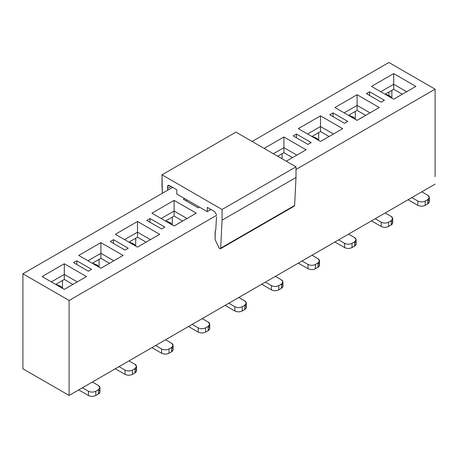 <?xml version="1.0" encoding="UTF-8"?>
<svg xmlns="http://www.w3.org/2000/svg" width="458" height="458" viewBox="0 0 458 458"><rect width="100%" height="100%" fill="white"/><g stroke="black" fill="none" stroke-linecap="round" stroke-linejoin="round"><path stroke-width="0.69" d="M161.995 185.484L161.995 174.813L235.933 132.127L161.995 174.813L222.067 209.495L222.067 220.166L220.682 248.184L220.052 248.831L219.021 247.864L220.052 248.831L294.62 205.493L220.682 248.184L222.067 220.166L296.005 177.481L222.067 220.166L222.067 209.495L296.005 166.809L222.067 209.495L161.995 174.813L162.361 193.276L161.995 185.484M171.109 186.475L167.542 188.536L167.634 190.236L167.542 188.536L171.109 186.475M169.386 185.484L167.542 186.555L167.542 188.536L167.542 186.555L169.386 185.484L168.08 185.353L167.542 186.555C167.657 185.335 168.275 184.975 169.386 185.484L176.782 189.755L169.386 185.484M176.782 194.02L176.782 189.755L176.782 194.02L184.637 198.56L207.279 211.63L210.978 209.495L207.279 211.63L207.279 207.359L207.279 211.63L176.782 194.02M214.676 211.63L207.279 207.359L214.676 211.63L216.525 214.831L214.676 211.63M216.525 216.817L215.752 229.985L216.525 216.817M215.254 231.061L215.752 229.985L215.134 231.141L215.134 239.643L219.021 247.864L215.134 239.643L215.254 231.061M220.412 248.78L294.351 206.094L294.62 205.493L296.005 177.481L296.005 166.809L235.933 132.127L296.005 166.809L296.005 177.481L294.62 205.493L293.984 206.14M435.1 176.679L435.1 89.173L296.005 169.477L435.1 89.173L388.888 62.494L252.106 141.465L388.888 62.494L435.1 89.173L435.1 176.679M92.419 381.995L69.112 395.454L22.9 368.776L69.112 395.454L69.112 300.477L22.9 273.792L22.9 368.776L22.9 273.792L172.62 187.351L22.9 273.792L69.112 300.477L216.525 215.369L69.112 300.477L69.112 395.454L435.1 184.15L421.801 191.833L427.801 195.303L421.789 191.833M371.512 86.396L393.697 73.589L415.875 86.396L393.697 99.203L371.512 86.396L393.697 99.203L415.875 86.396L393.697 73.589L371.512 86.396M334.913 107.527L357.097 94.72L379.276 107.527L357.097 120.334L334.913 107.527L357.097 120.334L379.276 107.527L357.097 94.72L334.913 107.527M298.318 128.658L320.497 115.851L342.681 128.658L320.497 141.465L298.318 128.658L320.497 141.465L342.681 128.658L320.497 115.851L298.318 128.658M264.123 148.398L283.897 136.982L306.081 149.789L286.302 161.205L306.081 149.789L283.897 136.982L264.123 148.398M384.405 100.296L381.171 102.163L366.383 93.627L369.617 91.76L384.405 100.296L369.617 91.76L366.383 93.627L381.171 102.163L384.405 100.296M347.805 121.427L344.571 123.294L329.783 114.758L333.023 112.891L347.805 121.427L333.023 112.891L329.783 114.758L344.571 123.294L347.805 121.427M311.211 142.558L307.976 144.425L293.189 135.889L296.423 134.022L311.211 142.558L296.423 134.022L293.189 135.889L307.976 144.425L311.211 142.558M151.919 213.176L174.103 200.375L196.282 213.176L174.103 225.983L151.919 213.176L174.103 225.983L196.282 213.176L174.103 200.375L151.919 213.176M115.319 234.307L137.503 221.5L159.682 234.307L137.503 247.114L115.319 234.307L137.503 247.114L159.682 234.307L137.503 221.5L115.319 234.307M78.724 255.438L100.903 242.631L123.088 255.438L100.903 268.245L78.724 255.438L100.903 268.245L123.088 255.438L100.903 242.631L78.724 255.438M42.125 276.569L64.303 263.762L86.488 276.569L64.303 289.376L42.125 276.569L64.303 289.376L86.488 276.569L64.303 263.762L42.125 276.569M164.811 227.076L161.577 228.948L146.789 220.407L150.024 218.54L164.811 227.076L150.024 218.54L146.789 220.407L161.577 228.948L164.811 227.076M128.217 248.207L124.977 250.074L110.195 241.538L113.429 239.671L128.217 248.207L113.429 239.671L110.195 241.538L124.977 250.074L128.217 248.207M91.617 269.338L88.383 271.205L73.595 262.669L76.829 260.802L91.617 269.338L76.829 260.802L73.595 262.669L88.383 271.205L91.617 269.338M198.177 207.817L183.389 199.276L184.637 198.56L183.389 199.276L198.177 207.817L199.425 207.096L198.177 207.817M388.888 92.052L388.888 95.59L388.888 92.052M421.812 191.828L385.201 212.959L391.201 216.434L385.195 212.964M375.199 218.735L348.601 234.09L354.601 237.565L348.595 234.095M348.612 234.084L265.394 282.128M265.417 282.122L271.422 285.586L265.417 282.122L202.207 318.613L208.207 322.083L202.196 318.619M192.217 324.379L198.222 327.848L192.217 324.379L165.607 339.744L171.607 343.214L165.601 339.75M155.617 345.509L161.622 348.979L155.617 345.509L119 366.652M119.011 366.646L92.413 382.001L98.407 385.476L92.401 382.006M82.417 387.771L88.428 391.241C90.89 392.392 93.358 392.392 95.819 391.241L98.407 389.747C100.405 388.321 100.405 386.901 98.407 385.476L99.941 387.611L98.407 389.747L95.819 391.241C93.358 392.392 90.89 392.392 88.428 391.241L82.417 387.771M119.017 366.64L125.028 370.11C127.49 371.261 129.958 371.261 132.419 370.11L135.007 368.616C136.999 367.19 136.999 365.77 135.007 364.345L129.001 360.875L135.007 364.345L136.541 366.48L135.007 368.616L132.419 370.11C129.958 371.261 127.49 371.261 125.028 370.11L119.017 366.64M161.622 348.979C164.09 350.13 166.552 350.13 169.019 348.979L171.607 347.485C173.599 346.059 173.599 344.639 171.607 343.214L173.135 345.349L171.607 347.485L169.019 348.979C166.552 350.13 164.09 350.13 161.622 348.979L161.622 353.25L161.622 348.979M165.619 339.739L155.6 345.521M198.222 327.848C200.69 328.999 203.152 328.999 205.619 327.848L208.207 326.354C210.199 324.934 210.199 323.508 208.207 322.083L209.735 324.218L208.207 326.354L205.619 327.848C203.152 328.999 200.69 328.999 198.222 327.848L198.222 332.119L198.222 327.848M202.218 318.608L192.194 324.39M228.817 303.248L234.822 306.717C237.29 307.868 239.752 307.868 242.219 306.717L244.807 305.223C246.799 303.803 246.799 302.377 244.807 300.958L238.795 297.488L244.807 300.958L246.335 303.087L244.807 305.223L242.219 306.717C239.752 307.868 237.29 307.868 234.822 306.717L228.817 303.248M271.422 285.586C273.884 286.737 276.351 286.737 278.813 285.586L281.401 284.092C283.399 282.672 283.399 281.246 281.401 279.827L275.395 276.357L281.401 279.827L282.935 281.962L281.401 284.092L278.813 285.586C276.351 286.737 273.884 286.737 271.422 285.586L271.422 289.857L271.422 285.586M302.011 260.991L308.022 264.455C310.484 265.611 312.951 265.611 315.413 264.455L318.001 262.966C319.999 261.541 319.999 260.115 318.001 258.696L311.995 255.226L318.001 258.696L319.535 260.831L318.001 262.966L315.413 264.455C312.951 265.611 310.484 265.611 308.022 264.455L302.011 260.991M338.611 239.86L344.622 243.33C347.084 244.48 349.551 244.48 352.013 243.33L354.601 241.835C356.593 240.41 356.593 238.99 354.601 237.565L356.129 239.7L354.601 241.835L352.013 243.33C349.551 244.48 347.084 244.48 344.622 243.33L338.611 239.86M375.211 218.729L381.216 222.199C383.684 223.349 386.146 223.349 388.613 222.199L391.201 220.704C393.193 219.279 393.193 217.859 391.201 216.434L392.729 218.569L391.201 220.704L388.613 222.199C386.146 223.349 383.684 223.349 381.216 222.199L375.211 218.729M385.212 212.953L375.194 218.741M411.811 197.598L417.816 201.068C420.284 202.218 422.745 202.218 425.213 201.068L427.801 199.574C429.793 198.148 429.793 196.728 427.801 195.303L429.329 197.438L427.801 199.574L425.213 201.068C422.745 202.218 420.284 202.218 417.816 201.068L411.811 197.598M380.758 91.732L393.697 84.261L393.697 73.589L393.697 84.261L406.635 91.732L393.697 84.261L380.758 91.732M344.158 112.863L357.097 105.392L357.097 94.72L357.097 105.392L370.035 112.863L357.097 105.392L344.158 112.863M307.558 133.994L320.497 126.523L320.497 115.851L320.497 126.523L333.435 133.994L320.497 126.523L307.558 133.994M273.363 153.733L283.897 147.653L283.897 136.982L283.897 147.653L296.836 155.125L283.897 147.653L273.363 153.733M369.617 95.493L369.617 91.76L369.617 95.493M333.023 116.624L333.023 112.891L333.023 116.624M296.423 137.755L296.423 134.022L296.423 137.755M161.164 218.512L174.103 211.046L174.103 200.375L174.103 211.046L187.041 218.512L174.103 211.046L161.164 218.512M124.565 239.643L137.503 232.172L137.503 221.5L137.503 232.172L150.442 239.643L137.503 232.172L124.565 239.643M87.965 260.774L100.903 253.303L100.903 242.631L100.903 253.303L113.842 260.774L100.903 253.303L87.965 260.774M51.365 281.905L64.303 274.434L64.303 263.762L64.303 274.434L77.242 281.905L64.303 274.434L51.365 281.905M150.024 222.279L150.024 218.54L150.024 222.279M113.429 243.404L113.429 239.671L113.429 243.404M76.829 264.535L76.829 260.802L76.829 264.535M186.624 201.148L186.624 199.705L186.624 201.148M98.407 389.747C100.405 391.166 100.405 392.592 98.407 394.012L95.819 395.506C93.358 396.657 90.89 396.657 88.428 395.506L78.724 389.907L88.428 395.506L88.428 391.241L88.428 395.506C90.89 396.657 93.358 396.657 95.819 395.506L95.819 391.241L95.819 395.506L98.407 394.012L98.407 389.747L98.407 394.012L99.941 391.882L99.941 387.611M135.007 368.616C136.999 370.035 136.999 371.461 135.007 372.881L132.419 374.375C129.958 375.531 127.49 375.531 125.028 374.375L115.319 368.776L125.028 374.375L125.028 370.11L125.028 374.375C127.49 375.531 129.958 375.531 132.419 374.375L132.419 370.11L132.419 374.375L135.007 372.881L135.007 368.616L135.007 372.881L136.541 370.751L136.541 366.48M171.607 347.485C173.599 348.91 173.599 350.33 171.607 351.755L169.019 353.25C166.552 354.4 164.09 354.4 161.622 353.25L151.919 347.645L161.622 353.25C164.09 354.4 166.552 354.4 169.019 353.25L169.019 348.979L169.019 353.25L171.607 351.755L171.607 347.485L171.607 351.755L173.135 349.62L173.135 345.349M208.207 326.354C210.199 327.779 210.199 329.199 208.207 330.624L205.619 332.119C203.152 333.269 200.69 333.269 198.222 332.119L188.519 326.514L198.222 332.119C200.69 333.269 203.152 333.269 205.619 332.119L205.619 327.848L205.619 332.119L208.207 330.624L208.207 326.354L208.207 330.624L209.735 328.489L209.735 324.218M244.807 305.223C246.799 306.648 246.799 308.068 244.807 309.494L242.219 310.988C239.752 312.138 237.29 312.138 234.822 310.988L225.118 305.383L234.822 310.988L234.822 306.717L234.822 310.988C237.29 312.138 239.752 312.138 242.219 310.988L242.219 306.717L242.219 310.988L244.807 309.494L244.807 305.223L244.807 309.494L246.335 307.358L246.335 303.087M281.401 284.092C283.399 285.517 283.399 286.937 281.401 288.363L278.813 289.857C276.351 291.007 273.884 291.007 271.422 289.857L261.718 284.252L271.422 289.857C273.884 291.007 276.351 291.007 278.813 289.857L278.813 285.586L278.813 289.857L281.401 288.363L281.401 284.092L281.401 288.363L282.935 286.227L282.935 281.962M318.001 262.966C319.999 264.386 319.999 265.812 318.001 267.232L315.413 268.726C312.951 269.876 310.484 269.876 308.022 268.726L298.318 263.121L308.022 268.726L308.022 264.455L308.022 268.726C310.484 269.876 312.951 269.876 315.413 268.726L315.413 264.455L315.413 268.726L318.001 267.232L318.001 262.966L318.001 267.232L319.535 265.096L319.535 260.831M354.601 241.835C356.593 243.255 356.593 244.681 354.601 246.101L352.013 247.595C349.551 248.746 347.084 248.746 344.622 247.595L334.913 241.996L344.622 247.595L344.622 243.33L344.622 247.595C347.084 248.746 349.551 248.746 352.013 247.595L352.013 243.33L352.013 247.595L354.601 246.101L354.601 241.835L354.601 246.101L356.129 243.965L356.129 239.7M391.201 220.704C393.193 222.124 393.193 223.55 391.201 224.97L388.613 226.464C386.146 227.62 383.684 227.62 381.216 226.464L371.512 220.865L381.216 226.464L381.216 222.199L381.216 226.464C383.684 227.62 386.146 227.62 388.613 226.464L388.613 222.199L388.613 226.464L391.201 224.97L391.201 220.704L391.201 224.97L392.729 222.84L392.729 218.569M427.801 199.574C429.793 200.993 429.793 202.419 427.801 203.844L425.213 205.339C422.745 206.489 420.284 206.489 417.816 205.339L408.112 199.734L417.816 205.339L417.816 201.068L417.816 205.339C420.284 206.489 422.745 206.489 425.213 205.339L425.213 201.068L425.213 205.339L427.801 203.844L427.801 199.574L427.801 203.844L429.329 201.709L429.329 197.438M393.697 89.281L393.697 84.261L393.697 89.281L402.29 94.239L393.697 89.281L385.098 94.239L393.697 89.281M357.097 110.407L357.097 105.392L357.097 110.407L365.69 115.37L357.097 110.407L348.504 115.37L357.097 110.407M320.497 131.538L320.497 126.523L320.497 131.538L329.09 136.501L320.497 131.538L311.904 136.501L320.497 131.538M283.897 152.669L283.897 147.653L283.897 152.669L292.496 157.632L283.897 152.669L277.708 156.247L283.897 152.669M174.103 216.061L174.103 211.046L174.103 216.061L182.696 221.019L174.103 216.061L165.504 221.019L174.103 216.061M137.503 237.192L137.503 232.172L137.503 237.192L146.096 242.15L137.503 237.192L128.91 242.15L137.503 237.192M100.903 258.318L100.903 253.303L100.903 258.318L109.496 263.281L100.903 258.318L92.31 263.281L100.903 258.318M64.303 279.449L64.303 274.434L64.303 279.449L72.902 284.412L64.303 279.449L55.71 284.412L64.303 279.449M391.893 90.318L391.893 98.161M355.293 111.449L355.293 119.292L351.813 117.282L353.673 117.328L355.242 119.149M318.694 132.58L318.694 140.423M282.094 153.711L282.094 158.777M172.3 217.098L172.3 224.947L168.819 222.937L170.679 222.977L172.248 224.798M135.7 238.229L135.7 246.072M99.1 259.36L99.1 267.203L95.625 265.193M62.5 280.491L62.5 288.334L59.025 286.324L60.885 286.365L62.448 288.185M386.586 94.6L385.418 94.422L387.932 95.877M391.888 98.161L388.413 96.151L390.273 96.197L391.842 98.018M398.145 96.632L396.846 97.382M396.817 97.399L398.065 96.649M349.986 115.731L348.819 115.553L351.332 117.008M361.551 117.763L360.251 118.513M360.223 118.53L361.465 117.775M313.387 136.862L312.219 136.684L314.732 138.133M318.688 140.417L315.213 138.413L317.079 138.453L318.642 140.274M324.951 138.894L323.651 139.644M323.623 139.661L324.865 138.906M288.351 160.025L287.051 160.775M287.023 160.792L288.265 160.037M166.993 221.386L165.825 221.208L168.338 222.657M178.551 223.412L177.257 224.162M177.223 224.18L178.471 223.43M130.393 242.511L129.225 242.339L131.738 243.788M135.694 246.072L132.219 244.062L134.079 244.108L135.648 245.929M141.957 244.543L140.658 245.293M140.629 245.311L141.871 244.561M93.793 263.642L92.631 263.464L95.138 264.919M95.619 265.193L97.485 265.239L99.048 267.06M105.357 265.674L104.058 266.424M104.029 266.442L105.271 265.686M57.198 284.773L56.031 284.595L58.538 286.05M68.757 286.805L67.458 287.555M67.429 287.572L68.671 286.817M390.29 96.197L386.621 94.611M398.683 96.323L397.641 96.775M353.69 117.328L350.021 115.742M362.083 117.454L361.041 117.906M317.091 138.459L313.421 136.868M325.483 138.585L324.447 139.032M288.884 159.716L287.847 160.163M170.697 222.977L167.027 221.391M179.089 223.109L178.048 223.556M134.097 244.108L130.427 242.522M142.49 244.234L141.448 244.686M97.497 265.239L93.827 263.653M105.89 265.365L104.853 265.817M60.897 286.37L57.233 284.779M69.29 286.496L68.253 286.943"/></g></svg>
